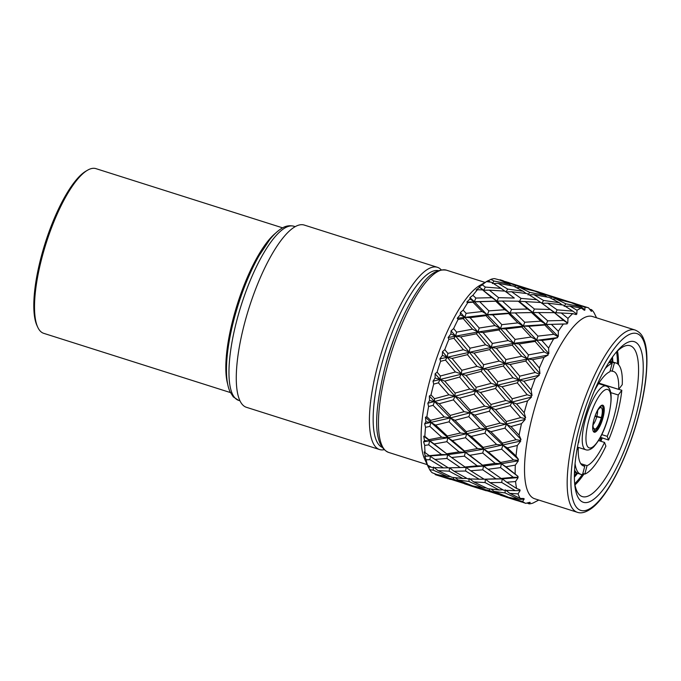 <?xml version="1.0" encoding="UTF-8"?>
<svg xmlns="http://www.w3.org/2000/svg" width="681" height="681" viewBox="0 0 681 681"><rect width="100%" height="100%" fill="white"/><g stroke="black" fill="none" stroke-linecap="round" stroke-linejoin="round"><path stroke-width="1.02" d="M581.846 427.702A84.265 24.303 107.6 0 0 574.832 485.332A84.265 24.303 107.6 0 0 600.148 493.248A84.265 24.303 107.6 0 0 635.79 416.261A84.265 24.303 107.6 0 0 617.573 350.621A84.265 24.303 107.6 0 0 581.846 427.702M574.611 482.889A79.141 22.822 107.6 0 0 582.298 496.594A79.141 22.822 107.6 0 0 631.568 415.793A79.141 22.822 107.6 0 0 630.163 345.727A79.141 22.822 107.6 0 0 615.973 352.494M617.752 389.089L598.769 383.258M600.438 437.296L608.576 440.045L607.248 436.351A49.568 14.292 107.6 0 0 614.347 415.333A49.568 14.292 107.6 0 0 618.254 394.997L621.821 390.264L618.723 389.328M607.248 436.351L601.8 434.623M598.573 440.547L604.558 442.446L605.886 446.14A58.379 16.838 107.6 0 1 584.809 474.095L587.048 465.668A49.568 14.292 107.6 0 0 604.558 442.446M587.048 465.668L580.74 463.659M582.315 465.361L584.783 466.144L582.544 474.572A58.379 16.838 107.6 0 1 580.825 474.342A58.379 16.838 107.6 0 1 575.062 463.633M576.977 449.749L578.28 448.013A49.568 14.292 107.6 0 0 583.489 465.949A49.568 14.292 107.6 0 0 584.783 466.144M578.28 448.013L577.335 447.715M579.182 438.607A49.568 14.292 107.6 0 0 578.705 442.403L578.246 443.016M532.976 414.116A95.595 27.563 -72.4 0 1 592.487 316.512L635.143 330.047A95.595 27.563 -72.4 0 0 575.632 427.651A95.595 27.563 -72.4 0 0 577.326 512.282L534.67 498.747A95.595 27.563 -72.4 0 1 532.976 414.116M537.718 500.595L533.061 503.012A102.678 29.606 -72.4 0 1 529.103 503.855L530.193 502.374L529.009 502.859L529.699 502.297L525.783 503.353A102.678 29.606 -72.4 0 1 522.65 501.446L524.225 498.96L523.059 499.233L523.859 498.509L520.19 498.424A102.678 29.606 -72.4 0 1 518.062 493.87L520.139 490.55L519.007 490.575L519.918 489.75L516.59 488.481A102.678 29.606 -72.4 0 1 515.577 481.535L518.147 477.594L517.083 477.364L518.088 476.479L515.177 474.078A102.678 29.606 -72.4 0 1 515.33 465.106L518.36 460.782L517.381 460.296L518.462 459.428L516.019 455.981A102.678 29.606 -72.4 0 1 517.339 445.468L520.769 441.033L519.884 440.301L521.025 439.5L519.084 435.168A102.678 29.606 -72.4 0 1 521.493 423.676L525.238 419.402L524.464 418.457L525.638 417.776L524.191 412.754A102.678 29.606 -72.4 0 1 524.251 412.55A102.678 29.606 -72.4 0 1 527.562 400.913L531.529 397.057L530.865 395.942L532.057 395.431L531.078 389.958A102.678 29.606 -72.4 0 1 535.232 378.398L539.309 375.214L538.756 373.963L539.931 373.665L539.369 368.004A102.678 29.606 -72.4 0 1 544.076 357.346L548.154 355.031L547.694 353.711L548.826 353.652L548.614 348.076A102.678 29.606 -72.4 0 1 553.627 338.9L557.586 337.614L557.211 336.278L558.284 336.474L558.326 331.247A102.678 29.606 -72.4 0 1 563.357 324.045L567.094 323.892L566.788 322.598L567.775 323.049L567.963 318.419A102.678 29.606 -72.4 0 1 572.764 313.592L576.169 314.605L575.913 313.413L576.807 314.111L577.02 310.298A102.678 29.606 -72.4 0 1 581.319 308.093L584.324 310.255L584.085 309.217L584.868 310.136L584.996 307.31A102.678 29.606 -72.4 0 1 588.163 307.71A102.678 29.606 -72.4 0 1 588.571 307.846L591.117 311.081L590.87 310.238L591.551 311.345L591.483 309.625A102.678 29.606 -72.4 0 1 594.13 312.877L596.539 317.797M431.022 394.912L429.345 396.027L429.515 400.547L434.555 401.552L433.116 405.348L444.293 416.942L430.579 420.322L426.868 416.704L425.472 417.223L425.914 421.803L431.013 422.45L429.822 426.391L441.756 437.202L428.817 439.662L424.85 436.351L423.71 436.198L424.493 440.633L429.617 440.965L428.724 444.838L441.458 454.491L429.311 455.683L424.152 451.954L425.327 456.023L430.426 456.083L429.898 459.692L443.408 467.881L432.035 467.524L427.574 465.14L426.783 463.616L428.358 467.132L424.697 459.198A95.595 27.563 -72.4 0 1 429.575 381.309A95.595 27.563 -72.4 0 1 479.824 285.424L486.515 281.611A102.678 29.606 -72.4 0 0 482.301 284.871L479.186 286.931L479.484 287.373L476.181 289.961L477.458 289.748A102.678 29.606 -72.4 0 0 472.903 295.316L469.933 297.606L469.984 298.993L466.774 302.109L467.821 302.577A102.678 29.606 -72.4 0 0 463.165 310.153L460.39 312.511L460.288 314.801L457.249 318.265L458.117 319.415A102.678 29.606 -72.4 0 0 453.623 328.591L451.077 330.864L450.907 333.945L448.132 337.538L448.873 339.351A102.678 29.606 -72.4 0 0 444.77 349.634L442.505 351.651L442.361 355.405L439.909 358.904L440.581 361.313A102.678 29.606 -72.4 0 0 437.1 372.149L435.133 373.775L435.099 378.006L433.014 381.198L433.703 384.11L438.436 382.833L448.932 394.801L434.504 398.717L431.022 394.912A102.678 29.606 -72.4 0 1 433.703 384.11M490.32 282.121L488.277 280.581L485.919 281.908M490.856 279.38A102.678 29.606 -72.4 0 1 494.5 278.606L499.36 279.891L509.345 284.122L494.006 281.023L490.856 279.38L487.664 281.074M508.809 282.581L497.488 279.389M385.003 367.195A79.311 22.873 -72.4 0 1 385.667 364.624A79.311 22.873 -72.4 0 1 394.35 337.725M382.203 447.357A92.761 26.755 -72.4 0 1 381.36 365.535A92.761 26.755 -72.4 0 1 438.275 270.612M384.161 449.698A95.595 27.563 -72.4 0 1 379.564 449.537A95.595 27.563 -72.4 0 1 377.87 364.905A95.595 27.563 -72.4 0 1 437.381 267.301A95.595 27.563 -72.4 0 1 441.22 269.821M379.564 449.537L246.428 407.306A95.595 27.563 -72.4 0 1 244.734 322.675A95.595 27.563 -72.4 0 1 304.245 225.062L437.381 267.301M608.576 440.045A58.379 16.838 107.6 0 0 617.165 414.738A58.379 16.838 107.6 0 0 621.821 390.264M524.191 412.754L516.581 403.901L511.857 402.173L512.197 398.777L502.008 386.765L497.173 385.259L497.7 381.658L487.758 369.749L482.872 368.489L483.587 364.718L474.019 353.081L469.141 352.077L470.026 348.195L460.645 336.882L455.58 336.065L456.628 332.132L453.623 328.591M441.756 437.202L447.928 437.747L447.315 436.019L460.509 433.005L466.706 433.771L466.272 431.643L480.054 428.281L486.268 429.277L486.03 426.783L500.212 423.114L506.366 424.331L506.323 421.496L520.718 417.581L510.256 405.621L495.521 409.587L490.814 407.604L490.967 404.471L480.463 392.443L475.73 390.715L476.079 387.319L466.025 375.35L461.318 373.886L461.846 370.277L452.065 358.427L447.179 357.159L447.894 353.396L444.77 349.634M506.323 421.496L495.521 409.587M476.079 387.319L491.18 383.335L497.173 385.259L495.521 388.459L505.821 400.488L490.967 404.471M444.293 416.942L450.413 417.904L450.175 415.41L464.127 411.664L470.248 412.873L470.196 410.039L484.693 406.148L474.129 394.154L459.539 398.172L454.959 396.231L455.112 393.09L444.77 381.122L440.037 379.385L440.386 375.997L437.1 372.149M470.196 410.039L459.539 398.172M440.386 375.997L455.427 371.988L461.318 373.886L459.666 377.078L469.728 389.038L455.112 393.09M482.114 311.532L487.46 314.682L488.89 310.885L504.749 309.71L495.7 301.155L474.342 301.7L472.963 302.211L482.114 311.532L466.127 313.345L463.165 310.153M472.963 302.211L467.821 302.577M460.288 314.801L464.8 317.244L466.127 313.345M456.628 332.132L472.478 329.195L478.011 331.979L460.39 312.511M488.89 310.885L479.799 301.794M470.026 348.195L485.596 344.799L491.273 347.395L478.011 331.979L479.211 328.038L495.01 325.578L500.492 328.565L474.342 301.7L475.866 298.057L472.903 295.316M527.579 309.021L532.814 312.485L534.415 309.038L550.384 309.497L540.901 302.509L518.258 301.198L527.579 309.021L511.559 309.378L502.425 301.036L495.7 301.155M518.258 301.198L502.425 301.036M504.749 309.71L510.035 313.022L511.559 309.378M483.587 364.718L499.173 361.066L504.996 363.45L491.273 347.395L492.32 343.454L508.23 340.543L513.866 343.352L500.492 328.565L501.82 324.667L517.875 322.879L523.314 326.054L496.96 301.104L498.56 297.665L489.333 290.132L483.68 290.276L485.332 287.084L482.301 284.871M534.415 309.038L525.034 301.453M497.7 381.658L513.108 377.793L518.999 379.947L504.996 363.45L505.881 359.577L521.689 356.248L527.4 358.853L513.866 343.352L515.066 339.41L531.103 337.027L536.619 340.023L523.314 326.054L524.745 322.258L540.842 321.16L546.162 324.488L532.814 312.485L519.373 301.606L521.025 298.406L511.669 291.732L506.009 291.996L507.685 289.084L498.16 283.305L493.597 283.551M547.643 303.147L563.34 305.079L572.849 311.14L557.152 309.872L547.643 303.147L541.863 303.368L543.549 300.466L533.853 294.635L529.29 294.873M550.384 309.497L555.5 313.064L557.152 309.872M567.775 323.049L544.681 305.216M472.478 329.195L463.242 318.64L458.117 319.415M450.907 333.945L455.58 336.065L451.077 330.864M495.01 325.578L485.97 315.635L470.06 317.661L464.8 317.244L463.242 318.64M479.211 328.038L470.06 317.661M517.875 322.879L508.656 313.532L492.721 314.894L487.46 314.682L485.97 315.635M501.82 324.667L492.721 314.894M540.842 321.16L531.555 312.536L510.035 313.022L508.656 313.532M524.745 322.258L515.491 313.115M558.284 336.474L546.162 324.488L547.686 320.836L563.613 320.445L554.377 312.656L531.555 312.536M547.686 320.836L538.407 312.451M447.894 353.396L463.412 349.719L453.912 338.278L448.873 339.351M442.361 355.405L447.179 357.159L442.505 351.651M485.596 344.799L476.385 333.801L460.645 336.882M463.412 349.719L469.141 352.077L455.58 336.065L453.912 338.278M508.23 340.543L498.935 329.962L483.076 332.566L478.011 331.979L476.385 333.801M492.32 343.454L483.076 332.566M531.103 337.027L521.825 327.016L505.753 328.983L500.492 328.565L498.935 329.962M515.066 339.41L505.753 328.983M548.826 353.652L536.619 340.023L537.947 336.133L553.908 334.303L544.783 324.99L528.703 326.31L523.314 326.054L521.825 327.016M537.947 336.133L528.703 326.31M455.427 371.988L445.502 360.07L440.581 361.313M435.099 378.006L440.037 379.385L435.133 373.775M461.846 370.277L477.015 366.344L467.455 354.656L452.065 358.427M469.728 389.038L475.73 390.715L447.179 357.159L445.502 360.07M499.173 361.066L489.605 349.6L474.019 353.081M477.015 366.344L482.872 368.489L469.141 352.077L467.455 354.656M521.689 356.248L512.24 345.173L496.338 348.212L491.273 347.395L489.605 349.6M505.881 359.577L496.338 348.212M539.931 373.665L527.4 358.853L528.447 354.912L544.264 351.975L535.053 341.428L519.058 343.973L513.866 343.352L512.24 345.173M528.447 354.912L519.058 343.973M441.458 454.491L447.638 454.678L446.668 453.818L459.079 451.912L465.31 452.286L464.51 450.984L477.517 448.541L483.782 449.12L466.706 433.771L450.413 417.904L434.555 401.552L434.504 398.717M464.127 411.664L453.427 399.875L439.168 403.748L434.555 401.552L429.345 396.027M459.666 377.078L444.77 381.122M448.932 394.801L454.959 396.231L440.037 379.385L438.436 382.833M491.18 383.335L481.195 371.392L466.025 375.35M513.108 377.793L503.31 366.029L487.758 369.749M505.821 400.488L511.857 402.173L482.872 368.489L481.195 371.392M532.057 395.431L518.999 379.947L519.714 376.176L535.206 372.49L525.732 361.066L510.001 364.497L504.996 363.45L503.31 366.029M519.714 376.176L510.001 364.497M433.116 405.348L428.596 406.514A102.678 29.606 -72.4 0 0 426.868 416.704M470.656 470.767L484.148 479.22L496.006 478.811L482.778 469.822L470.656 470.767L466.119 467.413L448.294 467.847L466.119 467.413L465.004 467.004L477.211 465.838L483.493 466.051L465.31 452.286L447.928 437.747L431.013 422.45L430.579 420.322M460.509 433.005L449.094 421.803L435.559 425.089L431.013 422.45L425.472 417.223M450.175 415.41L439.168 403.748M488.745 469.779L482.531 465.191L495.172 463.361L501.429 463.744L483.782 449.12L483.169 447.391L496.602 444.455L502.833 445.229L486.268 429.277L454.959 396.231L453.427 399.875M495.521 388.459L480.463 392.443M484.693 406.148L490.814 407.604L475.73 390.715L474.129 394.154M512.197 398.777L527.213 394.767L517.313 382.85L502.008 386.765M429.822 426.391L425.54 427.327A102.678 29.606 -72.4 0 0 424.85 436.351M452.448 458.143L429.617 440.965L428.817 439.662M459.079 451.912L446.881 441.68L434.129 443.995L423.71 436.198M447.315 436.019L435.559 425.089M480.054 428.281L468.809 416.67L454.899 420.305L450.413 417.904L449.094 421.803M466.272 431.643L454.899 420.305M500.212 423.114L489.29 411.247L474.861 415.078L470.248 412.873L468.809 416.67M486.03 426.783L474.861 415.078M521.025 439.5L490.814 407.604L489.29 411.247M428.724 444.838L424.697 445.417A102.678 29.606 -72.4 0 0 425.097 452.788M459.913 467.353L446.923 458.449L434.963 459.437L429.311 455.683M446.668 453.818L434.129 443.995M477.517 448.541L465.515 437.713L452.363 440.564L447.928 437.747L446.881 441.68M464.51 450.984L452.363 440.564M496.602 444.455L484.949 433.176L471.252 436.419L466.706 433.771L465.515 437.713M483.169 447.391L471.252 436.419M518.462 459.428L502.833 445.229L502.399 443.11L516.079 439.713L504.936 428.128L490.882 431.72L486.268 429.277L484.949 433.176M502.399 443.11L490.882 431.72M429.898 459.692L426.119 459.811A102.678 29.606 -72.4 0 0 427.574 465.14M428.358 467.132L431.141 467.055M448.294 467.847L434.963 459.437M443.408 467.881L448.217 467.796M477.211 465.838L464.416 456.159L451.588 457.504M465.004 467.004L447.638 454.678L446.923 458.449M495.172 463.361L482.735 453.061L469.822 455.317L465.31 452.286L464.416 456.159M482.531 465.191L469.822 455.317M518.088 476.479L501.429 463.744L500.637 462.442L513.542 459.973L501.642 449.179L488.337 451.98L483.782 449.12L482.735 453.061M500.637 462.442L488.337 451.98M433.261 470.145L429.72 469.737A102.678 29.606 -72.4 0 0 432.154 472.725L436.844 474.546L447.511 476.649L433.261 470.145L433.414 467.013M433.295 473.176L433.754 473.355M438.011 470.597L452.082 477.338L462.961 478.513L449.205 471.184L438.011 470.597L434.24 467.643M447.511 476.649L450.26 476.504M454.014 471.243L467.728 478.845L479.169 479.228L465.591 471.014L454.014 471.243L449.545 467.796L449.205 471.184M462.961 478.513L466.843 478.377M479.169 479.228L484.055 479.169M496.006 478.811L502.246 478.871L501.131 478.462L513.244 477.262L500.544 467.626L488.039 469.269L483.493 466.051L466.119 467.413L465.591 471.014M501.131 478.462L487.783 469.081M515.33 465.106L505.932 466.774L501.429 463.744L483.493 466.051L482.778 469.822M438.649 475.644L435.321 474.648A102.678 29.606 -72.4 0 0 435.585 474.742L445.161 477.781L438.649 475.644L438.581 474.938M450.533 479.441L445.161 477.781M443.11 476.862L468.06 484.778L453.614 479.22L443.11 476.862L441.484 475.542M458.117 480.011L472.537 485.868L483.272 487.996L468.954 481.476L458.117 480.011L455.325 477.756M468.06 484.778L469.473 484.685M453.58 477.543L453.614 479.22M473.704 481.918L487.937 488.72L499.054 489.962L485.059 482.565L473.704 481.918L469.933 478.964M483.272 487.996L486.064 487.86M469.107 478.334L468.954 481.476M489.988 482.659L503.855 490.303L515.194 490.652L501.71 482.471L489.988 482.659L485.4 479.169L485.059 482.565M499.054 489.962L502.97 489.835M486.268 490.771L464.527 483.825M478.803 488.183L504.153 496.228L489.469 490.592L478.803 488.183L477.168 486.872M474.274 486.26L474.342 486.966M494.091 491.427L508.656 497.326L519.297 499.428L505.081 492.933L494.091 491.427L491.239 489.154M504.153 496.228L505.574 496.143M489.443 488.924L489.469 490.592M522.327 502.212L500.544 495.249M544.511 293.911L530.346 289.468M514.896 286.803L515.789 285.62L530.746 289.604L505.787 281.687L504.102 281.806M515.789 285.62L505.787 281.687M492.32 283.602L494.006 281.023M509.345 284.122L511.295 285.662M530.746 289.604L531.589 290.293M550.759 298.176L551.644 296.993L566.839 301.053L541.48 293.017L539.786 293.128M551.644 296.993L541.48 293.017M528.013 294.924L529.699 292.345L545.106 295.46L535.053 291.213L519.952 287.484L516.649 287.705M529.699 292.345L519.952 287.484M507.685 289.084L523.11 291.221L513.5 286.105L498.16 283.305M485.332 287.084L501.063 288.369L491.52 282.292L486.515 281.611M479.484 287.373L483.68 290.276L479.186 286.931M501.063 288.369L504.783 291.11M523.11 291.221L526.021 293.451M545.106 295.46L547.098 297.027M580.612 305.36L566.422 300.908M566.839 301.053L567.69 301.751M564.14 306.382L565.826 303.803L581.131 306.893L571.18 302.67L555.926 298.899L552.572 299.095M565.826 303.803L555.926 298.899M543.549 300.466L559.203 302.67L549.354 297.478L533.853 294.635M521.025 298.406L536.824 299.717L527.213 293.622L511.669 291.732M498.56 297.665L514.291 298.048L505.047 291.136L489.333 290.132M475.866 298.057L491.818 297.674L482.565 289.876L477.458 289.748M469.984 298.993L474.342 301.7L469.933 297.606M491.818 297.674L496.96 301.104L482.565 289.876M514.291 298.048L508.469 293.622M536.824 299.717L540.612 302.483M559.203 302.67L562.14 304.909M581.319 308.093L569.963 306.092L565.409 306.339M577.02 310.298L569.963 306.092M572.764 313.592L554.377 312.656M567.963 318.419L561.144 312.911M563.357 324.045L546.162 324.488L544.783 324.99M558.326 331.247L551.61 324.573M553.627 338.9L541.872 340.44L536.619 340.023L535.053 341.428M548.614 348.076L541.872 340.44M544.076 357.346L532.457 359.67L527.4 358.853L525.732 361.066M539.369 368.004L532.457 359.67M535.232 378.398L523.868 381.207L518.999 379.947L517.313 382.85M531.078 389.958L523.868 381.207M527.562 400.913L516.581 403.901M521.493 423.676L510.98 426.536L506.366 424.331L504.936 428.128M519.084 435.168L510.98 426.536M517.339 445.468L507.362 447.877L502.833 445.229L501.642 449.179M516.019 455.981L507.362 447.877M515.177 474.078L505.932 466.774M515.577 481.535L506.766 482.225L502.246 478.871L501.71 482.471M516.59 488.481L506.766 482.225M518.062 493.87L509.814 493.376L506.06 490.422M520.19 498.424L509.814 493.376M522.65 501.446L514.913 499.641L513.295 498.33M525.783 503.353L514.913 499.641M529.103 503.855L527.094 503.021M591.483 309.625L589.712 309.259M574.568 470.086A58.379 16.838 107.6 0 0 577.709 473.321A58.379 16.838 107.6 0 0 578.237 473.525L580.825 474.342M582.834 473.465L584.809 474.095M609.521 361.424L612.994 362.096A58.379 16.838 107.6 0 1 613.547 362.241L616.135 363.058A58.379 16.838 107.6 0 1 622.247 384.654L618.68 389.387A49.568 14.292 107.6 0 0 613.47 371.451A49.568 14.292 107.6 0 0 612.168 371.256L614.415 362.828L609.444 361.543M616.135 363.058A58.379 16.838 107.6 0 0 614.415 362.828M612.994 362.096A58.379 16.838 107.6 0 0 611.827 362.011M434.708 473.729L435.321 474.648M428.119 466.476L429.72 469.737M425.327 456.023L424.791 456.304L426.119 459.811M424.493 440.633L423.608 441.824L424.697 445.417M425.914 421.803L424.646 423.812L425.54 427.327M429.515 400.547L427.838 403.237L428.596 406.514M588.163 307.71L577.599 304.467L575.905 304.586M584.996 307.31L577.599 304.467M608.916 362.36L612.151 363.313L609.904 371.741A49.568 14.292 107.6 0 0 594.19 391.311M610.202 370.634L612.168 371.256M618.68 389.387L598.871 383.105M610.763 392.622L618.254 394.997M612.151 363.313A58.379 16.838 107.6 0 0 605.247 368.489M609.563 362.488A58.379 16.838 107.6 0 0 608.559 362.93M581.131 306.893L584.085 309.217M589.823 309.404L590.87 310.238M527.307 502.961L529.009 502.859M510.401 497.717L510.469 498.432M519.297 499.428L523.059 499.233M505.234 489.792L505.081 492.933M515.194 490.652L519.007 490.575M513.244 477.262L517.083 477.364M518.36 460.782L501.429 463.744L500.544 467.626M513.542 459.973L517.381 460.296M516.079 439.713L519.884 440.301M520.718 417.581L524.464 418.457M525.638 417.776L511.857 402.173L510.256 405.621M527.213 394.767L530.865 395.942M535.206 372.49L538.756 373.963M544.264 351.975L547.694 353.711M553.908 334.303L557.211 336.278M563.613 320.445L566.788 322.598M572.849 311.14L575.913 313.413M498.952 301.104L466.774 302.109M518.147 477.594L502.246 478.871L485.264 479.203M520.769 441.033L483.782 449.12L465.31 452.286L447.638 454.678L424.791 456.304M525.238 419.402L466.706 433.771L447.928 437.747L423.608 441.824M531.529 397.057L450.413 417.904L424.646 423.812M539.309 375.214L497.173 385.259L427.838 403.237M548.154 355.031L504.996 363.45L433.014 381.198M557.586 337.614L513.866 343.352L491.273 347.395L439.909 358.904M567.094 323.892L546.162 324.488L523.314 326.054L500.492 328.565L478.011 331.979L448.132 337.538M535.198 312.494L510.035 313.022L487.46 314.682L457.249 318.265M593.943 419.666A14.165 4.086 107.6 0 0 594.198 432.197A14.165 4.086 107.6 0 0 603.008 417.742A14.165 4.086 107.6 0 0 602.762 405.204A14.165 4.086 107.6 0 0 593.943 419.666M601.059 405.672L600.531 407.647A11.33 3.269 107.6 0 0 594.113 419.087L594.104 419.087M595.16 415.793L596.845 416.372A9.262 2.673 107.6 0 0 597.595 410.634M596.845 416.372L601.366 417.555A11.33 3.269 107.6 0 0 600.633 407.63L600.54 407.647M600.633 407.63A11.33 3.269 107.6 0 0 600.625 407.63L601.17 405.604A13.458 3.882 107.6 0 1 601.783 405.638L601.34 405.484M601.366 417.555L602.047 417.41A13.458 3.882 107.6 0 0 601.783 405.638M594.028 419.36L594.036 419.36A11.33 3.269 107.6 0 0 593.858 428.996A11.33 3.269 107.6 0 0 594.777 429.277L593.296 427.881M593.117 430.954A13.458 3.882 107.6 0 0 593.653 431.286A13.458 3.882 107.6 0 0 594.241 431.311L594.777 429.277M593.108 424.782A9.262 2.673 107.6 0 0 596.726 416.815L594.981 416.304M593.253 427.694L594.871 429.26A11.33 3.269 107.6 0 0 601.289 417.819L596.726 416.815M594.871 429.26L594.334 431.294A13.458 3.882 107.6 0 0 601.97 417.674L601.289 417.819M601.468 417.53L601.97 417.674M282.632 227.863L95.944 168.641A86.393 24.916 107.6 0 0 87.577 170.19L85.993 171.11A84.972 24.507 107.6 0 0 41.328 256.337A84.972 24.507 107.6 0 0 36.987 325.578L37.753 327.238A86.393 24.916 107.6 0 0 43.695 333.324L230.382 392.554M87.577 170.19A86.393 24.916 107.6 0 0 42.162 256.848A86.393 24.916 107.6 0 0 37.753 327.238M275.558 233.2A86.393 24.916 107.6 0 0 233.464 317.533A86.393 24.916 107.6 0 0 227.675 384.118M574.389 475.823A75.268 21.707 107.6 0 0 576.73 472.878M611.938 361.892A75.268 21.707 107.6 0 0 611.725 358.138M574.977 484.949A79.141 22.822 107.6 0 0 584.094 473.865M600.906 441.288A79.141 22.822 107.6 0 0 602.259 437.874M574.738 483.689A78.724 22.703 107.6 0 0 582.289 474.572M582.698 473.985A78.724 22.703 107.6 0 0 583.013 473.525M599.867 440.956A78.724 22.703 107.6 0 0 601.229 437.542M574.389 477.177A75.268 21.707 107.6 0 0 577.573 473.261M612.849 362.071A75.268 21.707 107.6 0 0 612.5 357.031M574.423 473.653A78.153 22.541 107.6 0 0 575.411 472.282M579.122 428.281A92.761 26.755 -72.4 0 1 632.385 333.418A92.761 26.755 -72.4 0 1 638.514 415.682A92.761 26.755 -72.4 0 1 585.251 510.546A92.761 26.755 -72.4 0 1 579.122 428.281M386.919 367.783A95.595 27.563 -72.4 0 1 446.43 270.17C437.508 268.833 428.953 274.154 420.756 286.122C406.293 306.178 394.41 333.094 385.088 366.855C374.593 409.596 371.911 445.297 388.613 452.414A95.595 27.563 -72.4 0 1 386.919 367.783M237.048 319.517A91.348 26.346 -72.4 0 1 293.911 226.245C289.553 225.19 285.484 225.905 281.704 228.399C277.788 230.782 273.796 234.519 269.744 239.61L258.814 256.09C248.812 274.017 240.648 294.703 234.307 318.129C228.382 340.696 225.82 359.823 226.62 375.529C227.003 382.024 228.101 387.378 229.931 391.592L233.285 396.878L238.665 400.385A91.348 26.346 -72.4 0 1 237.048 319.517M610.516 361.62A78.153 22.541 107.6 0 0 610.499 359.926M617.454 363.714A78.724 22.703 107.6 0 0 616.543 351.915M618.535 364.658A79.141 22.822 107.6 0 0 617.463 351.021M606.013 385.991A33.454 9.645 107.6 0 0 585.183 420.151A33.454 9.645 107.6 0 0 585.779 449.766C588.086 450.567 590.682 449.656 593.56 447.017C600.046 439.747 605 429.583 608.431 416.534C612.73 397.976 611.921 387.795 606.013 385.991L598.539 383.624M608.278 416.619A30.619 8.827 107.6 0 0 606.26 389.464A30.619 8.827 107.6 0 0 588.673 420.781A30.619 8.827 107.6 0 0 590.699 447.936A30.619 8.827 107.6 0 0 608.278 416.619M577.326 512.282C581.276 513.746 586.154 512.342 591.959 508.069C608.082 496.032 628.069 456.006 638.667 415.597C642.192 402.284 644.626 389.787 645.946 378.083C647.81 359.304 647.027 346.263 643.613 338.968C642.123 334.754 639.297 331.783 635.143 330.047M485.034 282.419L446.43 270.17M295.214 226.654L293.911 226.245M480.854 489.103L469.83 485.604M516.964 500.561L505.923 497.053M503.446 280.836L500.024 279.746M539.131 292.158L535.726 291.076M575.258 303.615L571.844 302.534M574.483 471.865L577.709 473.321M239.967 400.794L238.665 400.385M427.217 464.655L388.613 452.414M538.722 500.033L537.462 500.765M577.445 447.128L585.779 449.766M593.653 431.286L593.202 431.15"/></g></svg>
